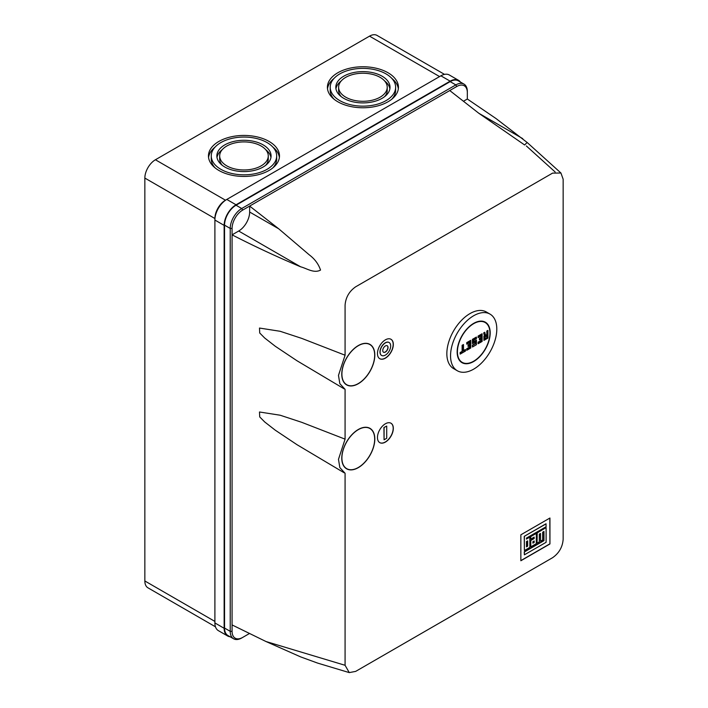 <?xml version="1.0" encoding="UTF-8"?>
<svg xmlns="http://www.w3.org/2000/svg" width="708" height="708" viewBox="0 0 708 708"><rect width="100%" height="100%" fill="white"/><g stroke="black" fill="none" stroke-linecap="round" stroke-linejoin="round"><path stroke-width="1.06" d="M457.324 370.762L453.624 368.629A32.71 18.886 -60 0 1 448.606 342.415A32.71 18.886 -60 0 1 469.979 313.591A32.71 18.886 -60 0 1 486.334 311.971L490.033 314.113A32.71 18.886 120 0 0 473.679 315.733A32.71 18.886 120 0 0 452.306 344.557A32.71 18.886 120 0 0 457.324 370.762A32.71 18.886 120 0 0 473.679 369.142A32.71 18.886 120 0 0 495.042 340.318A32.71 18.886 120 0 0 490.033 314.113M490.202 332.902A23.364 13.487 -60 0 1 479.997 356.407A23.364 13.487 -60 0 1 461.997 362.673A23.364 13.487 -60 0 1 457.156 351.973A23.364 13.487 -60 0 1 467.36 328.459A23.364 13.487 -60 0 1 485.361 322.202A23.364 13.487 -60 0 1 490.202 332.902M473.679 323.662A22.992 13.275 120 0 0 458.66 343.92A22.992 13.275 120 0 0 462.182 362.346A22.992 13.275 120 0 0 473.679 361.204A22.992 13.275 120 0 0 488.697 340.946A22.992 13.275 120 0 0 485.175 322.529A22.992 13.275 120 0 0 473.679 323.662M483.962 332.99L484.776 336.026L484.184 336.371L484.184 340.185L487.883 338.052L487.883 330.724L487.883 338.052L483.918 340.336L483.918 336.22L484.467 335.902L483.653 332.857L484.741 332.539L483.653 332.857M484.768 332.459L485.529 335.291M485.555 335.273L486.83 334.539L486.83 331.025L487.883 330.415M481.015 338.964L479.688 339.725L481.281 338.813L481.281 340.645L478.369 342.318L478.369 343.539L482.068 341.406L482.068 334.079L478.369 336.22L478.369 337.442L481.281 335.76L478.104 337.592L478.104 336.061L482.068 333.778L482.068 341.406L478.104 343.699L478.104 342.168L481.015 340.495L481.015 339.026M481.015 335.911L481.281 337.592L479.688 338.504L479.431 339.884L479.431 338.353L481.015 337.442L481.015 335.973M473.732 341.645L476.387 340.106L476.387 344.69L472.422 346.973L472.422 345.141L475.334 343.469L475.334 341.999M476.387 337.362L472.687 339.495L472.687 343.469L475.59 341.787L472.422 343.619L472.422 339.344L476.387 337.061L476.387 338.583L473.679 340.15L476.387 338.583L476.387 337.061M470.705 347.973L467.006 350.106L470.705 347.973L470.705 340.645L467.006 342.778L467.006 344L469.908 342.318L466.74 344.15L466.74 342.628L470.705 340.336M469.643 345.531L468.324 346.292L469.908 345.371L469.908 347.203L467.006 348.885L466.74 350.256L466.74 348.734L469.643 347.053L469.643 345.593M469.643 342.477L469.908 344.15L468.324 345.07L468.059 346.442L468.059 344.92L469.643 344L469.643 342.539M463.492 350.61L465.413 349.495L465.413 351.018L460.129 354.071L460.129 352.549L462.112 351.407L462.112 345.3L463.43 344.539M484.715 332.247L485.555 335.574L486.83 334.539M487.883 330.724L486.83 331.025M475.334 341.937L475.59 343.619L472.687 345.3L472.687 346.823L476.387 344.69L476.387 340.106M476.387 340.415L473.679 341.982L473.679 340.15M465.413 349.796L463.43 350.947L463.43 344.84L462.377 345.451L462.377 351.557L460.395 352.699L460.395 353.92L465.413 351.018L465.413 349.495M485.113 338.583L485.113 336.751L486.962 335.68L486.962 337.822L485.113 338.583M485.166 338.548L486.962 337.822M486.697 335.84L485.113 336.751M486.697 337.672L486.697 335.902M358.292 345.566A23.364 13.487 -60 0 1 369.974 344.407A23.364 13.487 -60 0 1 373.559 363.133A23.364 13.487 -60 0 1 358.292 383.718A23.364 13.487 -60 0 1 346.61 384.878A23.364 13.487 -60 0 1 343.035 366.151A23.364 13.487 -60 0 1 358.292 345.566M369.912 344.371A23.364 13.487 -60 0 1 374.682 355.106M358.23 383.603A23.364 13.487 -60 0 1 358.159 383.639A23.364 13.487 -60 0 1 346.548 384.833M358.292 429.499A23.364 13.487 -60 0 1 369.974 428.349A23.364 13.487 -60 0 1 373.559 447.067A23.364 13.487 -60 0 1 358.292 467.652A23.364 13.487 -60 0 1 346.61 468.811A23.364 13.487 -60 0 1 343.035 450.093A23.364 13.487 -60 0 1 358.292 429.499M369.912 428.305A23.364 13.487 -60 0 1 374.682 439.04M358.23 467.545A23.364 13.487 -60 0 1 358.159 467.581A23.364 13.487 -60 0 1 346.548 468.776M385.391 423.782A11.213 6.478 -60 0 1 390.993 423.225A11.213 6.478 -60 0 1 392.719 432.207A11.213 6.478 -60 0 1 385.391 442.093A11.213 6.478 -60 0 1 379.78 442.65A11.213 6.478 -60 0 1 378.063 433.659A11.213 6.478 -60 0 1 385.391 423.782M390.931 423.189A11.213 6.478 -60 0 1 392.568 432.199A11.213 6.478 -60 0 1 385.258 442.013A11.213 6.478 -60 0 1 379.718 442.606M385.391 339.84A11.213 6.478 -60 0 1 390.993 339.282A11.213 6.478 -60 0 1 392.719 348.274A11.213 6.478 -60 0 1 385.391 358.151A11.213 6.478 -60 0 1 379.78 358.708A11.213 6.478 -60 0 1 378.063 349.725A11.213 6.478 -60 0 1 385.391 339.84M390.931 339.247A11.213 6.478 -60 0 1 392.568 348.256A11.213 6.478 -60 0 1 385.258 358.08A11.213 6.478 -60 0 1 379.718 358.673M346.637 384.674A23.178 13.381 -60 0 1 346.575 384.639A23.178 13.381 -60 0 1 341.778 374.098M358.292 345.716A23.178 13.381 120 0 0 343.15 366.142A23.178 13.381 120 0 0 346.708 384.709A23.178 13.381 120 0 0 358.292 383.568A23.178 13.381 120 0 0 373.435 363.142A23.178 13.381 120 0 0 369.886 344.566A23.178 13.381 120 0 0 358.292 345.716M346.637 468.616A23.178 13.381 -60 0 1 346.575 468.572A23.178 13.381 -60 0 1 341.778 458.041M358.292 429.659A23.178 13.381 120 0 0 343.15 450.076A23.178 13.381 120 0 0 346.708 468.652A23.178 13.381 120 0 0 358.292 467.501A23.178 13.381 120 0 0 373.435 447.075A23.178 13.381 120 0 0 369.886 428.508A23.178 13.381 120 0 0 358.292 429.659M381.585 355.434A7.478 4.319 -60 0 1 381.524 355.398A7.478 4.319 -60 0 1 380.373 349.407A7.478 4.319 -60 0 1 385.258 342.814A7.478 4.319 -60 0 1 388.993 342.451A7.478 4.319 -60 0 1 389.064 342.486M385.391 342.893A7.478 4.319 120 0 0 380.506 349.478A7.478 4.319 120 0 0 381.647 355.469A7.478 4.319 120 0 0 385.391 355.106A7.478 4.319 120 0 0 390.276 348.513A7.478 4.319 120 0 0 389.126 342.522A7.478 4.319 120 0 0 385.391 342.893M385.391 345.946A3.735 2.159 -60 0 1 387.258 345.761A3.735 2.159 -60 0 1 387.834 348.752A3.735 2.159 -60 0 1 385.391 352.053A3.735 2.159 -60 0 1 383.524 352.239A3.735 2.159 -60 0 1 382.948 349.239A3.735 2.159 -60 0 1 385.391 345.946M387.188 345.725A3.735 2.159 -60 0 1 387.683 348.743A3.735 2.159 -60 0 1 385.258 351.973A3.735 2.159 -60 0 1 383.453 352.195M388.037 72.765A35.515 20.505 0 0 0 349.327 68.322A35.515 20.505 0 0 0 327.406 87.27A35.515 20.505 0 0 0 337.813 101.766A35.515 20.505 0 0 0 376.514 106.209A35.515 20.505 0 0 0 398.436 87.27A35.515 20.505 0 0 0 388.037 72.765M327.503 88.792A35.515 20.505 180 0 1 334.087 78.349M269.084 141.441A35.515 20.505 0 0 0 230.383 136.998A35.515 20.505 0 0 0 208.453 155.946A35.515 20.505 0 0 0 218.861 170.442A35.515 20.505 0 0 0 257.562 174.885A35.515 20.505 0 0 0 279.483 155.946A35.515 20.505 0 0 0 269.084 141.441M208.559 157.468A35.515 20.505 180 0 1 215.135 147.025M395.63 87.27A32.71 18.886 0 0 0 386.055 73.915A32.71 18.886 0 0 0 350.407 69.818A32.71 18.886 0 0 0 330.211 87.27A32.71 18.886 0 0 0 339.796 100.616A32.71 18.886 0 0 0 375.435 104.713A32.71 18.886 0 0 0 395.63 87.27L395.63 90.314A32.71 18.886 180 0 1 391.754 99.235M276.678 155.946A32.71 18.886 0 0 0 267.102 142.591A32.71 18.886 0 0 0 231.454 138.494A32.71 18.886 0 0 0 211.258 155.946A32.71 18.886 0 0 0 220.843 169.292A32.71 18.886 0 0 0 256.491 173.389A32.71 18.886 0 0 0 276.678 155.946L276.678 158.99A32.71 18.886 180 0 1 272.801 167.911M382.09 76.198A27.099 15.647 0 0 0 352.549 72.809A27.099 15.647 0 0 0 335.822 87.27A27.099 15.647 0 0 0 343.761 98.332A27.099 15.647 0 0 0 373.293 101.722A27.099 15.647 0 0 0 390.019 87.27A27.099 15.647 0 0 0 382.09 76.198M335.946 88.792A27.099 15.647 180 0 1 341.247 80.924M263.137 144.874A27.099 15.647 0 0 0 233.596 141.485A27.099 15.647 0 0 0 216.869 155.946A27.099 15.647 0 0 0 224.808 167.008A27.099 15.647 0 0 0 254.34 170.398A27.099 15.647 0 0 0 271.076 155.946A27.099 15.647 0 0 0 263.137 144.874M216.993 157.468A27.099 15.647 180 0 1 222.294 149.6M387.223 87.27A24.302 14.027 0 0 0 380.108 77.349A24.302 14.027 0 0 0 353.619 74.305A24.302 14.027 0 0 0 338.619 87.27A24.302 14.027 0 0 0 345.743 97.182A24.302 14.027 0 0 0 372.222 100.226A24.302 14.027 0 0 0 387.223 87.27L387.223 90.314A24.302 14.027 180 0 1 384.594 96.66M268.27 155.946A24.302 14.027 0 0 0 261.155 146.025A24.302 14.027 0 0 0 234.675 142.981A24.302 14.027 0 0 0 219.675 155.946A24.302 14.027 0 0 0 226.79 165.858A24.302 14.027 0 0 0 253.269 168.902A24.302 14.027 0 0 0 268.27 155.946L268.27 158.99A24.302 14.027 180 0 1 265.642 165.336M520.858 534.805L549.939 518.017L549.939 543.965L520.858 560.754L520.858 534.805M345.079 665.29L349.256 672.6L355.655 671.396L552.585 557.7C559.01 553.205 562.533 547.098 563.152 539.39L563.152 179.213L560.931 173.009L552.585 173.115L355.655 286.811C349.221 291.307 345.699 297.413 345.079 305.121L345.079 355.212L338.477 375.382L339.84 383.665L345.079 389.338L345.079 439.146L338.477 459.315L339.84 467.599L345.079 473.271L345.079 665.29L265.978 641.519L300.696 656.909L317.538 663.069L349.256 672.6M549.939 543.965L549.806 518.097M549.806 543.886L520.858 560.603M463.457 101.262L467.333 99.014L496.078 118.59L527.141 142.467L524.637 144.981L478.838 113.289L449.757 90.544L249.65 206.072L278.74 228.817L309.228 254.818C314.733 258.942 318.503 264.031 320.538 270.075C313.936 273.651 306.75 268.359 300.688 266.827C276.934 256.818 254.057 246.154 232.074 234.844L232.074 624.925L265.978 641.519M344.194 472.811L296.988 444.686L275.306 430.216L264.668 421.933L259.721 416.924L259.491 411.994L280.173 415.224L301.705 422.313L345.079 439.146M344.194 388.869L296.988 360.753L275.306 346.283L264.668 337.99L259.721 332.99L259.491 328.052L280.173 331.291L301.705 338.371L345.079 355.212M526.469 538.921L529.858 537.124L526.469 539.08L526.469 538.08L546.116 526.743L545.983 523.787L524.247 536.337L524.38 550.541L529.858 547.381L529.858 537.124M537.071 543.063L537.071 532.805L545.983 527.655L537.204 532.885L537.071 543.063M537.204 543.142L539.319 541.912L539.319 534.142L540.523 533.451L540.523 541.222L542.673 539.983L542.673 532.204L543.965 531.46L543.965 540.655L524.38 551.966L524.38 554.833L524.247 551.886L543.832 540.576L543.832 531.54M540.523 541.222L540.39 533.522M530.646 539L530.646 536.514L536.31 533.398L530.779 536.593L530.646 539M530.779 539.08L534.177 537.115L534.177 538.531L530.779 540.496L530.779 546.85L530.646 540.416L534.044 538.461L534.044 537.195M358.23 345.601A23.178 13.381 -60 0 1 369.753 344.495A23.178 13.381 -60 0 1 369.815 344.531M358.23 429.544A23.178 13.381 -60 0 1 369.753 428.429A23.178 13.381 -60 0 1 369.815 428.473M383.94 427.517L386.71 426.066L386.71 438.279L384.072 439.801L383.94 427.517L386.71 426.066M449.757 90.544L456.757 86.5L455.837 84.898A16.257 9.39 -60 0 1 463.97 84.093A16.257 9.39 -60 0 1 467.333 91.536L467.333 99.014M249.526 633.474L242.649 637.439A14.956 8.638 -60 0 1 232.074 631.332L232.074 624.925M463.97 84.093L458.28 80.809A16.257 9.39 120 0 0 450.155 81.624L455.837 84.898L241.72 208.515L242.649 210.117L249.65 206.072L249.65 212.028A15.514 8.956 -60 0 1 238.684 231.029L232.074 234.844L232.074 228.436L230.224 228.436L230.224 631.332L232.074 631.332M546.116 523.867L524.247 536.337M524.38 536.416L524.38 550.541M524.38 554.833L546.116 542.293L546.116 527.734M530.779 546.85L536.31 543.655L536.31 533.398M384.072 427.597L384.072 439.801M456.757 86.5A14.956 8.638 -60 0 1 467.333 92.606M242.649 210.117A14.956 8.638 120 0 0 232.074 228.436M450.155 81.624L236.038 205.232A16.257 9.39 120 0 0 224.542 225.153L224.542 628.058A16.257 9.39 120 0 0 227.905 635.501L233.596 638.784A16.257 9.39 -60 0 1 230.224 631.332L224.542 628.058M526.469 546.85L526.469 541.558L527.672 540.868L527.672 546.16L526.469 546.85M532.894 541.717L534.177 540.983L534.177 542.408L532.894 543.142L532.894 541.717M230.065 636.74A16.824 9.708 -60 0 1 227.631 635.988A16.824 9.708 -60 0 1 224.144 628.288L224.144 225.383A16.824 9.708 -60 0 1 236.038 204.78L450.155 81.163A16.824 9.708 -60 0 1 458.563 80.331A16.824 9.708 -60 0 1 460.439 82.057M241.72 637.979L242.649 637.439L241.72 637.979A16.257 9.39 -60 0 1 233.596 638.784M224.542 225.153L230.224 228.436A16.257 9.39 -60 0 1 241.72 208.515L236.038 205.232M527.672 546.16L526.469 546.7M527.54 546.08L527.54 540.947M534.177 542.408L534.044 541.062M534.044 542.328L532.894 542.992M450.155 81.163L440.898 75.818A16.824 9.708 -60 0 1 449.315 74.986L458.563 80.331M440.898 75.818L226.79 199.435L236.038 204.78M224.144 225.383L214.896 220.038A16.824 9.708 -60 0 1 226.79 199.435L225.463 200.196L226.79 199.435L225.463 200.196L155.415 159.76L369.532 36.143A14.956 8.638 -60 0 1 377.01 35.4L444.527 74.384M225.463 200.196A14.956 8.638 -60 0 0 214.896 218.515L214.896 622.943L224.144 628.288M227.631 635.988L218.374 630.642A16.824 9.708 -60 0 1 214.896 622.943M215.462 626.801L147.945 587.817A14.956 8.638 -60 0 1 144.848 580.976L144.848 178.071A14.956 8.638 -60 0 1 155.415 159.76M391.754 78.349A35.515 20.505 180 0 1 398.339 88.792M272.801 147.025A35.515 20.505 180 0 1 279.386 157.468M334.087 99.235A32.71 18.886 180 0 1 330.211 90.314L330.211 87.27M215.135 167.911A32.71 18.886 180 0 1 211.258 158.99L211.258 155.946M384.594 80.924A27.099 15.647 180 0 1 389.896 88.792M265.642 149.6A27.099 15.647 180 0 1 270.943 157.468M341.247 96.66A24.302 14.027 180 0 1 338.619 90.314L338.619 87.27M222.294 165.336A24.302 14.027 180 0 1 219.675 158.99L219.675 155.946M487.095 331.185L487.095 334.689M526.345 145.945L555.16 171.991M478.847 113.289L522.734 138.635M300.688 266.827L238.684 231.029M278.74 228.817L249.65 212.028M439.579 76.579L369.532 36.143M214.896 218.515L144.848 178.071M214.896 621.42L144.848 580.976M460.103 361.142L462.182 362.346M483.095 321.326L485.175 322.529M487.936 330.539L487.936 338.079L484.051 340.327M484.768 332.335L485.582 335.371M482.121 333.893L482.121 341.442L478.236 343.681M481.148 335.902L478.236 337.574M481.148 338.955L479.555 339.867M476.44 340.229L476.44 344.716L472.555 346.964M476.44 337.176L476.44 338.619L473.732 340.176L473.732 341.796M475.457 341.929L472.555 343.61M470.758 340.459L470.758 348L466.873 350.248M469.776 342.46L466.873 344.141M469.776 345.513L468.192 346.433M465.475 349.619L465.475 351.053L460.262 354.062M463.492 344.654L463.492 350.761M486.83 335.822L485.166 336.787L485.166 338.707M560.931 173.009L527.141 142.467"/></g></svg>
